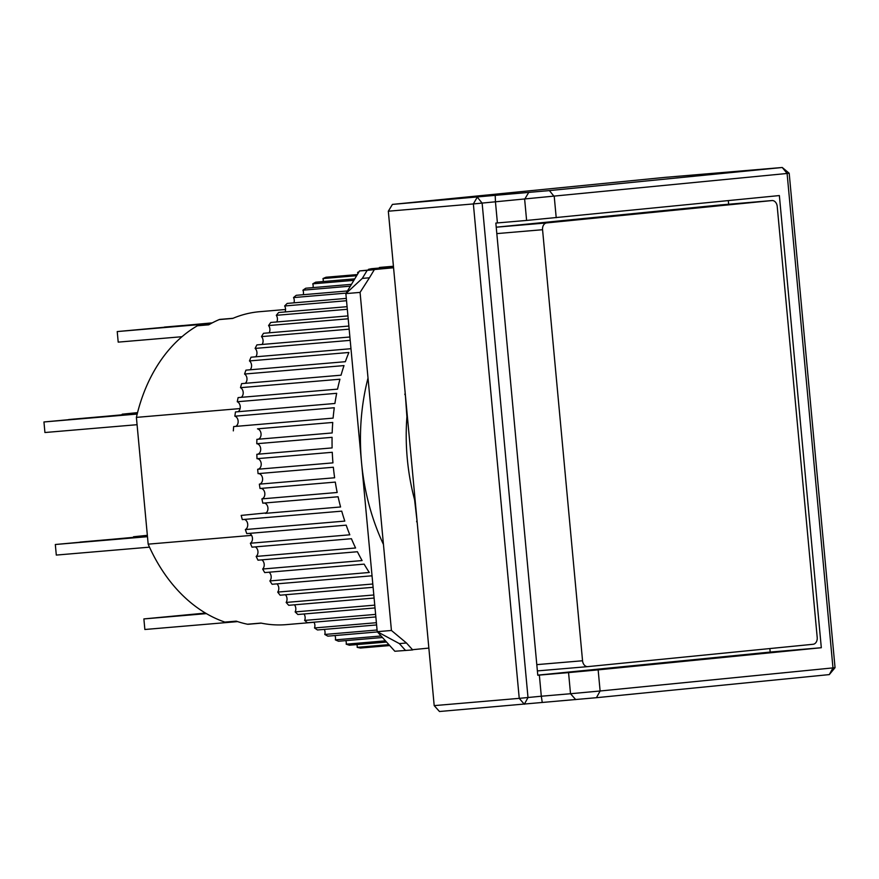 <?xml version="1.0" encoding="UTF-8"?>
<svg xmlns="http://www.w3.org/2000/svg" width="879" height="879" viewBox="0 0 879 879"><rect width="100%" height="100%" fill="white"/><g stroke="black" fill="none" stroke-linecap="round" stroke-linejoin="round"><path stroke-width="1.32" d="M219.97 319.396A4.241 3.142 85.1 0 0 219.937 319.396A4.241 3.142 85.1 0 0 219.212 319.582L232.704 318.429A157.033 116.325 -94.9 0 1 258.459 311.803A157.033 116.325 -94.9 0 1 259.668 311.693L285.565 309.496M251.603 535.377L148.166 544.156L136.399 417.382A157.033 116.325 -94.9 0 1 197.379 325.779L208.741 324.812A157.033 116.325 -94.9 0 1 219.212 319.582M136.399 417.382L240.099 408.57M406.911 416.866L405.329 394.539M417.085 521.313L414.602 499.865M261.305 623.145L248.153 624.266A4.241 3.142 85.1 0 1 247.471 624.222A157.033 116.325 -94.9 0 1 236.231 621.145L224.87 622.101A157.033 116.325 -94.9 0 1 148.166 544.156M314.012 622.277L286.257 624.628A157.033 116.325 -94.9 0 1 260.964 623.079L247.471 624.222M219.937 319.396A4.241 3.142 85.1 0 0 219.904 319.396L233.067 318.286M205.972 613.377L191.04 614.762M205.466 613.07L143.881 618.926L144.859 629.496L237.649 621.607M143.881 618.926L206.389 613.619M205.675 613.201L191.007 614.443M393.55 267.557L359.544 270.93L345.865 293.608L377.223 631.682L394.836 651.251L412.701 649.922L406.472 642.999L399.374 643.604L405.593 650.526M412.504 649.702L428.853 648.087M393.572 267.754L359.544 270.93L367.158 270.38L362.313 278.401L369.422 277.797L360.071 292.399L391.43 630.474L377.223 631.682L399.374 643.604M362.313 278.401L345.865 293.608L360.071 292.399M404.834 394.583A157.033 116.325 -94.9 0 1 405.197 393.056M417.228 522.785A157.033 116.325 -94.9 0 1 416.602 521.357M391.43 630.474L406.472 642.999M373.751 269.721L367.158 270.38M369.422 277.797L374.256 269.776M147.342 535.333L133.542 536.75L147.364 535.575M496.217 227.189L720.802 204.906L771.938 200.566L546.661 222.914L496.217 227.2M496.811 233.605L542.563 229.716L582.546 660.755L536.805 664.634M582.546 660.755A6.362 4.714 -94.9 0 0 587.776 666.634A6.362 4.714 -94.9 0 0 587.82 666.623L813.097 644.274A6.362 4.714 -94.9 0 0 817.206 637.473L777.223 206.433A6.362 4.714 -94.9 0 0 771.993 200.555L720.857 204.906M542.563 229.716A6.362 4.714 -94.9 0 1 546.661 222.914M80.066 542.09L125.027 538.157L80.066 542.09M147.408 536.058L55.322 544.508L147.463 536.684M149.496 547.156L56.3 555.078L55.322 544.508M407.142 414.031A186.744 138.333 85.1 0 0 415.36 502.612M382.64 267.172A190.985 141.486 85.1 0 0 382.497 267.183A190.985 141.486 85.1 0 0 381.025 267.326A190.985 141.486 85.1 0 0 379.398 267.491L382.64 267.172M257.789 469.254A5.307 3.934 85.1 0 0 261.206 463.716A5.307 3.934 85.1 0 0 256.998 458.684L332.273 452.289A190.985 141.486 85.1 0 0 332.943 462.87L257.668 469.265A190.985 141.486 -94.9 0 0 258.074 473.638L333.35 467.243A190.985 141.486 85.1 0 0 334.635 477.769L259.36 484.164A5.307 3.934 85.1 0 0 262.568 478.506A5.307 3.934 85.1 0 0 258.36 473.616M257.58 454.234A5.307 3.934 85.1 0 0 260.689 448.74A5.307 3.934 85.1 0 0 256.789 443.719L332.075 437.324A190.985 141.486 85.1 0 0 332.119 447.905L256.844 454.3A190.985 141.486 -94.9 0 0 256.998 458.684M258.239 439.236A5.307 3.934 85.1 0 0 261.052 433.841A5.307 3.934 85.1 0 0 257.492 428.842L332.745 422.447A190.985 141.486 85.1 0 0 332.174 432.951L256.899 439.346A190.985 141.486 -94.9 0 0 256.789 443.719M235.616 426.403A5.307 3.934 85.1 0 0 238.132 421.096A5.307 3.934 85.1 0 0 234.858 416.185L334.284 407.746A190.985 141.486 85.1 0 0 333.097 418.118L233.682 426.568A190.985 141.486 85.1 0 0 233.32 430.886M238 411.713A5.307 3.934 85.1 0 0 240.242 406.559A5.307 3.934 85.1 0 0 237.264 401.747L336.679 393.309A190.985 141.486 85.1 0 0 334.899 403.483L235.473 411.932A190.985 141.486 85.1 0 0 234.858 416.185M241.231 397.33A5.307 3.934 85.1 0 0 243.186 392.342A5.307 3.934 85.1 0 0 240.505 387.672L339.931 379.223A190.985 141.486 85.1 0 0 337.547 389.144L238.121 397.594A190.985 141.486 85.1 0 0 237.264 401.747M245.274 383.321A5.307 3.934 85.1 0 0 246.977 378.541A5.307 3.934 85.1 0 0 244.582 374.036L344.008 365.587A190.985 141.486 85.1 0 0 341.041 375.19L241.615 383.629A190.985 141.486 85.1 0 0 240.505 387.672M250.119 369.784A5.307 3.934 85.1 0 0 249.46 360.928L348.886 352.479A190.985 141.486 85.1 0 0 345.348 361.698L245.933 370.147A190.985 141.486 85.1 0 0 244.582 374.036M255.734 356.808A5.307 3.934 85.1 0 0 255.108 348.425L350.205 340.349M262.074 344.458A5.307 3.934 85.1 0 0 261.492 336.613L349.161 329.164M269.106 332.822A5.307 3.934 85.1 0 0 268.567 325.56L348.205 318.791M276.797 321.956A5.307 3.934 85.1 0 0 276.303 315.319L347.315 309.287M285.082 311.946A5.307 3.934 85.1 0 0 284.642 305.98L346.524 300.728M293.927 302.848A5.307 3.934 85.1 0 0 293.531 297.585L346.161 293.114M303.266 294.718A5.307 3.934 85.1 0 0 302.925 290.191L350.358 286.158M313.034 287.598A5.307 3.934 85.1 0 0 312.759 283.84L353.874 280.346M323.197 281.544A5.307 3.934 85.1 0 0 322.967 278.566L356.665 275.698M357.83 273.776A5.307 3.934 85.1 0 0 357.643 272.358L358.742 272.27M368.521 270.04A5.307 3.934 85.1 0 0 368.433 269.348L393.517 267.216M358.94 271.93A190.985 141.486 85.1 0 0 357.643 272.358M393.484 266.831L371.63 268.688A190.985 141.486 85.1 0 0 368.433 269.348M368.015 378.058A190.985 141.486 85.1 0 0 383.442 544.42M266.062 512.94L241.187 515.413A190.985 141.486 85.1 0 0 242.307 519.588L341.733 511.149A190.985 141.486 85.1 0 0 344.799 521.104L245.373 529.554A190.985 141.486 85.1 0 0 246.757 533.608L346.183 525.159A190.985 141.486 85.1 0 0 349.809 534.806L250.383 543.244A190.985 141.486 85.1 0 0 251.998 547.167L351.424 538.717A190.985 141.486 85.1 0 0 355.588 547.991L256.163 556.429A190.985 141.486 85.1 0 0 257.997 560.176L357.412 551.737A190.985 141.486 85.1 0 0 362.093 560.571L262.667 569.021A190.985 141.486 85.1 0 0 264.711 572.581L364.126 564.131A190.985 141.486 85.1 0 0 369.29 572.482L269.864 580.931A190.985 141.486 85.1 0 0 272.094 584.271L371.52 575.833A190.985 141.486 85.1 0 0 372.125 576.712M388.892 644.648L357.182 647.34A190.985 141.486 85.1 0 0 360.423 648.043L389.705 645.56M357.182 647.34A5.307 3.934 85.1 0 0 356.918 644.582M385.463 640.835L346.183 644.175A190.985 141.486 85.1 0 0 349.392 645.219L386.562 642.055M346.183 644.175A5.307 3.934 85.1 0 0 345.843 640.626M381.101 635.978L335.36 639.868A190.985 141.486 85.1 0 0 338.503 641.241L382.475 637.506M335.36 639.868A5.307 3.934 85.1 0 0 334.954 635.55M377.069 630.012L324.78 634.451A190.985 141.486 85.1 0 0 327.845 636.154L377.454 631.935M324.78 634.451A5.307 3.934 85.1 0 0 324.296 629.386M376.399 622.706L314.506 627.958A190.985 141.486 85.1 0 0 317.484 629.968L376.597 624.947M314.506 627.958A5.307 3.934 85.1 0 0 313.957 622.178M375.619 614.388L304.606 620.42A190.985 141.486 85.1 0 0 307.463 622.739L375.86 616.926M304.606 620.42A5.307 3.934 85.1 0 0 303.991 613.971M374.762 605.137L295.135 611.905A190.985 141.486 85.1 0 0 297.86 614.498L375.025 607.938M295.135 611.905A5.307 3.934 85.1 0 0 294.454 604.818M373.828 594.984L286.147 602.434A190.985 141.486 85.1 0 0 288.719 605.301L374.102 598.05M286.147 602.434A5.307 3.934 85.1 0 0 285.411 594.753M372.806 584.008L277.709 592.094A190.985 141.486 85.1 0 0 280.115 595.204L373.114 587.304M277.709 592.094A5.307 3.934 85.1 0 0 276.929 583.865M269.864 580.931A5.307 3.934 85.1 0 0 269.04 572.207M262.667 569.021A5.307 3.934 85.1 0 0 264.194 564.23A5.307 3.934 85.1 0 0 261.799 559.857M256.163 556.429A5.307 3.934 85.1 0 0 257.943 551.43A5.307 3.934 85.1 0 0 255.251 546.892M250.383 543.244A5.307 3.934 85.1 0 0 252.438 538.047A5.307 3.934 85.1 0 0 249.449 533.377M245.373 529.554A5.307 3.934 85.1 0 0 247.702 524.192A5.307 3.934 85.1 0 0 244.406 519.412M259.36 484.164A190.985 141.486 -94.9 0 0 260.019 488.493L335.295 482.099A190.985 141.486 85.1 0 0 337.184 492.493L261.909 498.887A190.985 141.486 -94.9 0 0 262.821 503.162L338.096 496.767A190.985 141.486 85.1 0 0 340.58 506.974L265.326 513.358A5.307 3.934 85.1 0 0 267.919 507.864A5.307 3.934 85.1 0 0 264.315 503.03M261.909 498.887A5.307 3.934 85.1 0 0 264.821 493.295A5.307 3.934 85.1 0 0 260.909 488.416M350.886 347.765A190.985 141.486 85.1 0 0 350.457 348.754L251.031 357.204A190.985 141.486 85.1 0 0 249.46 360.928M349.886 336.998L256.899 344.898A190.985 141.486 85.1 0 0 255.108 348.425M348.875 326.043L263.491 333.295A190.985 141.486 85.1 0 0 261.492 336.613M347.93 315.913L270.765 322.472A190.985 141.486 85.1 0 0 268.567 325.56M347.073 306.683L278.676 312.495A190.985 141.486 85.1 0 0 276.303 315.319M346.304 298.399L287.191 303.42A190.985 141.486 85.1 0 0 284.642 305.98M347.458 290.96L296.234 295.311A190.985 141.486 85.1 0 0 293.531 297.585M351.457 284.335L305.76 288.224A190.985 141.486 85.1 0 0 302.925 290.191M354.764 278.863L315.704 282.181A190.985 141.486 85.1 0 0 312.759 283.84M357.346 274.567L326.021 277.237A190.985 141.486 85.1 0 0 322.967 278.566M137.553 412.625L122.17 414.196L137.487 412.899M182.832 325.669L164.384 327.406M212.268 322.868L117.226 331.57L118.204 342.129L181.986 336.712M117.226 331.57L210.883 323.615M182.821 325.516L164.351 327.087M392.43 204.4L388.32 211.213L434.193 705.628L439.478 711.507L596.434 697.695L829.304 674.6L835.05 667.666L789.188 173.24L787.101 173.471L782.255 167.493L664.634 177.404L392.43 204.4L549.397 190.589L782.255 167.493L789.188 173.24M388.32 211.213L473.363 203.928L519.236 698.355L434.193 705.628M495.207 195.358L495.448 201.796L473.363 203.928L477.286 197.138L482.131 203.115L528.004 697.541L524.323 704.244L519.236 698.355L541.31 696.223L542.255 702.464M528.675 192.512L524.653 199.313L526.609 220.442L497.404 222.925L495.448 201.796L787.101 173.471L832.973 667.897L835.05 667.666M596.434 697.695L600.115 690.993L832.973 667.897L829.304 674.6M526.609 220.442L779.365 195.567L821.316 647.724L598.149 669.864L600.115 690.993L570.515 693.729L575.723 699.607M497.404 222.925L495.844 223.079L537.783 675.248L539.354 675.094L541.31 696.223L570.515 693.729L568.559 672.6L598.149 669.864M537.772 675.127L770.18 652.075L769.861 648.57M728.636 204.247L728.306 200.632M539.354 675.094L568.559 672.6M821.316 647.724L770.18 652.075M68.694 419.547L113.655 415.602L68.694 419.547M137.355 413.405L43.95 421.964L137.201 414.042M137.08 424.7L44.928 432.523L43.95 421.964M587.776 666.634L537.388 670.908L587.721 666.634M549.397 190.589L554.242 196.566L556.209 217.695M382.497 267.183L393.429 266.26"/></g></svg>
